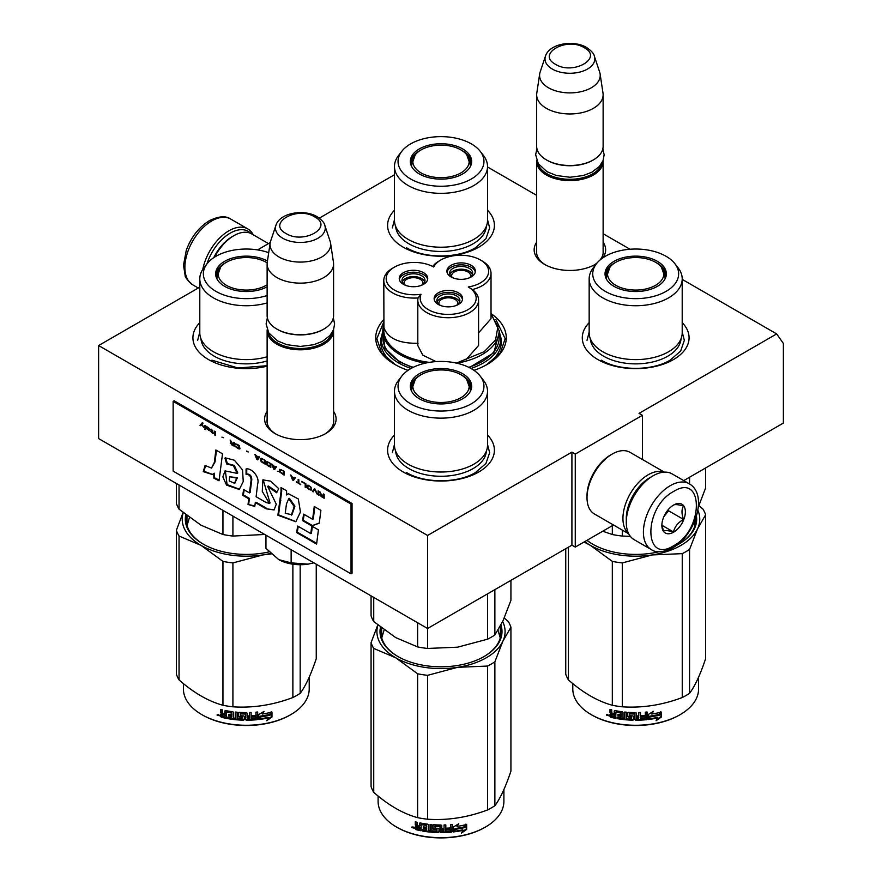 <?xml version="1.0" encoding="UTF-8"?>
<svg xmlns="http://www.w3.org/2000/svg" width="882" height="882" viewBox="0 0 882 882"><rect width="100%" height="100%" fill="white"/><g stroke="black" fill="none" stroke-linecap="round" stroke-linejoin="round"><path stroke-width="1.32" d="M682.205 279.385L776.667 333.914L639.042 413.371L642.405 415.312L575.262 454.076L571.911 452.135L427.572 535.462L98.619 345.546L199.795 287.135M487.526 166.985L536.664 195.352M603.123 233.73L630.024 249.253M394.475 174.735L319.317 218.13M257.566 249.904L270.234 242.583M383.791 319.648A65.268 37.683 -0 0 0 394.849 364.442L394.849 364.442A65.268 37.683 -0 0 0 408.057 370.33M473.943 370.33A65.268 37.683 -0 0 0 487.151 364.442A65.268 37.683 -0 0 0 491.472 313.904M536.664 242.208A35.743 20.639 -0 0 0 544.624 264.402L544.624 264.402A35.743 20.639 -0 0 0 595.174 264.402A35.743 20.639 -0 0 0 596.64 263.509M602.781 257.897A35.743 20.639 -0 0 0 603.123 242.208M267.125 411.387A35.743 20.639 -0 0 0 275.085 433.591L275.085 433.591A35.743 20.639 -0 0 0 325.634 433.591A35.743 20.639 -0 0 0 333.583 411.387M487.526 435.058A53.405 30.837 180 0 1 478.761 472.002A53.405 30.837 180 0 1 403.239 472.002L403.239 472.002A53.405 30.837 180 0 1 394.475 435.058M682.205 322.658A53.405 30.837 180 0 1 673.451 359.591A53.405 30.837 180 0 1 597.93 359.591A53.405 30.837 180 0 1 597.919 359.591A53.405 30.837 180 0 1 589.165 322.658M267.125 366.184A53.405 30.837 180 0 1 208.549 359.591L208.549 359.591A53.405 30.837 180 0 1 199.795 322.658M487.526 210.247A53.405 30.837 180 0 1 478.761 247.192A53.405 30.837 180 0 1 403.239 247.192L403.239 247.192A53.405 30.837 180 0 1 394.475 210.247M776.667 333.914L783.381 343.473L783.381 423.062L683.737 480.591M98.619 345.546L98.619 438.575L427.572 628.491L571.911 545.153L571.911 452.135M427.572 535.462L427.572 628.491M575.262 454.076L575.262 547.094L571.911 545.153M613.508 525.01L575.262 547.094M642.405 415.312L642.405 459.478M396.668 365.457A60.307 34.817 180 0 1 380.693 341.852A60.307 34.817 180 0 1 381.233 337.2M485.332 365.457A60.307 34.817 -0 0 0 501.307 341.852A60.307 34.817 -0 0 0 500.767 337.2M536.664 249.97A33.373 19.272 -0 0 0 536.521 251.745A33.373 19.272 -0 0 0 545.484 264.887M594.303 264.887A33.373 19.272 -0 0 0 597.191 262.836M600.08 259.958A33.373 19.272 -0 0 0 603.266 251.745A33.373 19.272 -0 0 0 603.123 249.97M267.125 419.159A33.373 19.272 -0 0 0 266.981 420.935A33.373 19.272 -0 0 0 275.945 434.076M324.763 434.076A33.373 19.272 -0 0 0 333.727 420.935A33.373 19.272 -0 0 0 333.583 419.159M495.838 319.471L505.166 338.699L500.381 352.734L486.754 364.674M395.246 364.674L381.619 352.734L376.835 338.699L383.791 321.93M603.09 160.535A33.229 19.183 180 0 1 603.123 161.439A33.229 19.183 180 0 1 582.616 179.167A33.229 19.183 180 0 1 546.399 175A33.229 19.183 -0 0 1 536.664 161.439A33.229 19.183 -0 0 1 536.708 160.535M601.921 162.994A32.281 18.632 180 0 1 580.356 178.296A32.281 18.632 180 0 1 547.072 173.842A32.281 18.632 -0 0 1 537.866 162.994M593.057 160.083A32.281 18.632 180 0 1 592.726 160.281A32.281 18.632 180 0 1 547.072 160.281L546.399 159.885L547.072 160.281M603.123 94.771L603.123 146.324A33.229 19.183 180 0 1 593.399 159.885A33.229 19.183 180 0 1 546.399 159.885L546.399 159.885A33.229 19.183 -0 0 1 536.664 146.324L536.664 94.771A33.229 19.183 -0 0 0 546.399 108.343A33.229 19.183 180 0 0 582.616 112.499A33.229 19.183 180 0 0 603.123 94.771A33.229 19.183 180 0 0 603.001 93.106L600.102 73.879A30.319 17.508 180 0 1 582.704 91.254A30.319 17.508 180 0 1 548.461 87.77A30.319 17.508 -0 0 1 539.696 73.879L536.796 93.106A33.229 19.183 -0 0 0 536.664 94.771M594.347 56.161C594.082 53.813 591.513 50.924 586.629 47.485C573.642 39.668 549.343 43.494 545.451 56.161A24.894 14.377 0 0 0 552.286 69.05A24.894 14.377 -0 0 0 581.569 71.585A24.894 14.377 -0 0 0 594.347 56.161L599.661 72.081A30.319 17.508 180 0 1 600.102 73.879M545.451 56.161L540.126 72.081A30.319 17.508 -0 0 0 539.696 73.879M333.55 329.714A33.229 19.183 180 0 1 333.583 330.618A33.229 19.183 180 0 1 313.077 348.346A33.229 19.183 180 0 1 276.86 344.189A33.229 19.183 -0 0 1 267.125 330.618A33.229 19.183 -0 0 1 267.169 329.714M332.382 332.172A32.281 18.632 180 0 1 310.817 347.475A32.281 18.632 180 0 1 277.532 343.021A32.281 18.632 -0 0 1 268.326 332.172M323.507 329.262A32.281 18.632 180 0 1 323.176 329.46A32.281 18.632 180 0 1 277.532 329.46L276.86 329.074L277.532 329.46M333.583 263.961L333.583 315.502A33.229 19.183 180 0 1 323.848 329.074A33.229 19.183 180 0 1 276.86 329.074L276.86 329.074A33.229 19.183 -0 0 1 267.125 315.502L267.125 263.961A33.229 19.183 -0 0 0 276.86 277.521A33.229 19.183 180 0 0 313.077 281.678A33.229 19.183 180 0 0 333.583 263.961A33.229 19.183 180 0 0 333.462 262.296L330.552 243.057A30.319 17.508 180 0 1 313.165 260.444A30.319 17.508 180 0 1 278.921 256.949A30.319 17.508 -0 0 1 270.157 243.057L267.257 262.296A33.229 19.183 -0 0 0 267.125 263.961M324.808 225.351C324.543 223.003 321.974 220.114 317.09 216.674C304.103 208.858 279.792 212.672 275.912 225.351A24.894 14.377 0 0 0 282.747 238.228A24.894 14.377 -0 0 0 312.03 240.764A24.894 14.377 -0 0 0 324.808 225.351L330.122 241.26A30.319 17.508 180 0 1 330.552 243.057M275.912 225.351L270.587 241.26A30.319 17.508 -0 0 0 270.157 243.057M313.838 562.826L307.983 564.16A30.859 17.816 0 0 1 278.8 559.651L265.945 548.328L265.945 535.176M278.8 559.651L291.137 562.87L307.983 564.16M291.137 549.718L291.137 562.87M206.95 263.905A36.074 20.826 -60 0 1 230.202 233.146A36.074 20.826 -60 0 1 250.984 233.521M202.805 269.374A37.981 21.929 -60 0 1 228.857 230.819A37.981 21.929 -60 0 1 247.842 228.934A37.981 21.929 -60 0 1 253.266 234.81M689.25 483.777L672.128 473.899A37.981 21.929 120 0 0 653.143 475.773L651.798 476.556A36.074 20.826 120 0 0 626.286 520.744L626.286 522.287A37.981 21.929 120 0 0 634.158 539.674L651.269 549.552C656.076 553.014 663.187 552.463 672.635 547.909C694.729 535.826 708.72 494.868 689.25 483.777A37.981 21.929 120 0 0 670.265 485.662A37.981 21.929 120 0 0 645.448 519.123A37.981 21.929 120 0 0 651.269 549.552M651.798 476.556L653.143 475.773A37.981 21.929 120 0 0 626.286 522.287M673.616 545.738C703.924 529.917 703.924 472.3 673.616 491.472C643.309 507.293 643.309 564.921 673.616 545.738M673.616 532.177A16.615 9.592 120 0 0 685.369 511.825A16.615 9.592 120 0 0 673.616 505.044A16.615 9.592 120 0 0 661.864 525.385A16.615 9.592 120 0 0 673.616 532.177M661.897 524.404L663.429 531.063C664.708 530.159 668.06 530.468 673.495 531.967C674.774 526.587 678.137 522.409 683.572 519.432C681.488 513.765 681.488 509.289 683.572 506.014C678.137 504.515 674.774 504.206 673.495 505.11M683.572 519.432L668.578 510.788L668.578 509.256M667.024 511.185A14.244 8.225 120 0 1 663.892 516.609L668.578 510.788M673.495 531.967L661.985 525.319M213.742 257.676A33.229 19.183 -60 0 1 232.22 236.63L233.895 235.659A35.6 20.551 -60 0 1 251.69 233.906L268.492 243.597M214.668 257.07A35.6 20.551 -60 0 1 233.895 235.659L232.22 236.63M650.773 477.173A33.229 19.183 120 0 0 649.78 477.713A33.229 19.183 120 0 0 626.286 518.418A33.229 19.183 120 0 0 626.308 519.542M663.992 472.157A35.6 20.551 120 0 0 648.105 474.814A35.6 20.551 120 0 0 622.935 518.418A35.6 20.551 120 0 0 628.579 533.5M664.333 472.135L629.991 452.312A35.6 20.551 120 0 0 612.185 454.076L610.509 455.046A33.229 19.183 120 0 0 587.015 495.739L587.015 497.68A35.6 20.551 120 0 0 594.391 513.974L628.734 533.808M610.509 455.046L612.185 454.076A35.6 20.551 120 0 0 587.015 497.68M682.205 332.757A46.526 26.857 180 0 1 668.578 351.753A46.526 26.857 -0 0 1 617.885 357.574A46.526 26.857 -0 0 1 589.165 332.757L589.165 278.877A46.526 26.857 -0 0 0 617.885 303.695A46.526 26.857 -0 0 0 668.578 297.873A46.526 26.857 180 0 0 682.205 278.877L682.205 332.757M602.737 531.229L612.317 534.514A71.21 41.112 -0 0 0 622.295 536.058L622.295 530.082M612.317 534.514L612.317 525.705M689.559 483.964L689.559 477.239M622.295 536.058L630.343 536.333M698.301 507.051L705.622 487.944L705.622 467.956M664.003 271.755A30.142 17.408 180 0 1 665.767 276.551M605.868 277.94A30.142 17.408 -0 0 1 605.548 275.393A30.142 17.408 -0 0 1 614.368 263.09A30.142 17.408 180 0 1 615.515 262.461M655.866 262.461A30.142 17.408 180 0 1 665.833 275.393A30.142 17.408 180 0 1 665.502 277.94M605.614 276.551A30.142 17.408 180 0 1 607.367 271.755M614.015 261.326A30.65 17.695 -0 0 0 605.592 277.191A30.65 17.695 -0 0 0 626.705 290.762A30.65 17.695 -0 0 0 657.366 286.352A30.65 17.695 -0 0 0 665.789 277.191A30.65 17.695 -0 0 0 650.056 258.205A30.65 17.695 -0 0 0 614.015 261.326M666.064 291.38A42.953 24.806 -0 0 0 674.906 263.718A42.953 24.806 -0 0 0 605.306 256.298A42.953 24.806 -0 0 0 596.475 263.718A42.953 24.806 -0 0 0 611.325 294.268A42.953 24.806 -0 0 0 666.064 291.38M590.323 338.71A45.401 26.217 -0 0 0 619.153 362.072A45.401 26.217 -0 0 0 667.795 356.196A45.401 26.217 180 0 0 681.047 338.71M596.475 263.718L593.222 267.919A46.526 26.857 -0 0 0 589.165 278.877M674.906 263.718L678.159 267.919A46.526 26.857 180 0 1 682.205 278.877M694.299 522.001L694.95 525.573M682.205 332.084L684.344 340.309L680.639 351.069L670.088 360.176C652.184 371.068 619.197 371.068 601.281 360.176M587.026 340.309L589.165 332.084M698.919 505.64L702.954 509.057A71.21 41.112 180 0 1 705.622 514.812L705.622 658.7C700.264 674.675 694.906 686.218 689.559 693.318A71.21 41.112 180 0 1 686.042 695.501A71.21 41.112 180 0 1 682.249 697.541L682.249 553.642L652.338 554.921A64.088 37 -0 0 0 697.574 528.803L689.559 549.431A71.21 41.112 180 0 1 682.249 553.642M705.622 514.812L697.574 528.803M697.86 510.215A64.088 37 180 0 1 697.607 528.737M652.338 554.921L652.217 554.932A64.088 37 180 0 1 590.411 545.374L584.071 542.011M590.334 545.33A64.088 37 180 0 1 584.733 541.625M587.048 540.291A60.053 34.674 -0 0 0 592.891 544.282M678.478 544.282A60.053 34.674 -0 0 0 695.733 519.961A60.053 34.674 -0 0 0 695.678 518.462M695.237 524.426A60.053 34.674 -0 0 0 695.027 523.555M676.472 545.385A61.001 35.214 -0 0 0 678.82 544.095L678.82 544.095A61.001 35.214 -0 0 0 696.449 516.102M586.938 540.357A61.001 35.214 -0 0 0 592.55 544.095A61.001 35.214 -0 0 0 658.997 551.735M652.217 554.932L622.295 562.925A71.21 41.112 180 0 1 612.317 561.382L590.411 545.374M682.249 697.541C662.272 705.06 642.283 708.158 622.295 706.813A71.21 41.112 180 0 1 612.317 705.269L612.317 561.382M612.317 705.269C597.687 701.256 583.057 692.811 568.427 679.923L568.427 547.171M568.427 679.923A71.21 41.112 180 0 1 565.748 674.168L565.748 548.714M689.559 693.318L689.559 549.431M622.295 706.813L622.295 562.925M659.284 714.938A62.898 36.316 180 0 1 650.012 716.647L648.149 719.514L648.149 714.585L653.397 711.366L651.71 714.034A62.898 36.316 180 0 0 660.96 712.171L659.284 714.938L658.931 714.431A61.949 35.765 180 0 1 649.791 716.107L647.961 718.973M660.585 711.675L658.931 714.431M652.107 713.406A61.949 35.765 180 0 1 651.467 713.505L652.415 711.995M657.807 717.915L656.087 720.715L661.346 717.033L661.346 712.072L659.482 715.17A62.898 36.316 180 0 1 650.199 716.89L648.535 719.469A62.898 36.316 180 0 0 657.807 717.915L657.476 717.397A61.949 35.765 180 0 1 648.932 718.863M660.96 712.722L660.96 716.537L656.858 719.447M649.99 716.349L648.402 719.117M615.658 717.761A61.949 35.765 180 0 1 611.094 716.746L610.377 713.725M634.952 714.266L634.952 719.635L634.665 714.023A62.898 36.316 180 0 1 629.726 713.869L629.726 715.765A62.898 36.316 180 0 0 632.956 715.897L633.695 716.515L633.695 719.613L632.956 720.197A62.898 36.316 180 0 1 617.08 718.61L617.08 717.176A62.898 36.316 180 0 0 620.873 717.772L621.16 716.382A62.898 36.316 180 0 1 617.929 715.886L617.929 714.453A62.898 36.316 180 0 0 621.16 714.949L620.873 713.009A62.898 36.316 180 0 1 615.945 712.193L615.658 718.345A62.898 36.316 180 0 1 610.719 717.253L611.094 716.746M611.072 713.692L610.366 712.028L611.447 713.185L609.98 714.31L611.072 713.692M609.98 712.524L609.98 709.426A62.898 36.316 180 0 0 611.733 709.856L611.733 712.59L612.472 713.362A62.898 36.316 180 0 0 614.225 713.747L614.225 711.013L614.963 710.572A62.898 36.316 180 0 0 622.273 711.763L623.012 712.447L623.012 718.058A62.898 36.316 180 0 0 624.765 718.246L624.93 717.705A61.949 35.765 180 0 1 624.765 717.694M646.881 712.017L646.319 719.712L647.057 719.028L647.057 711.995A62.898 36.316 180 0 1 645.304 712.171L645.304 715.5A62.898 36.316 180 0 1 641.214 715.787L641.214 717.22A62.898 36.316 180 0 0 645.304 716.934L645.018 718.4A62.898 36.316 180 0 1 640.508 718.687L640.508 712.491A62.898 36.316 180 0 1 638.744 712.557L638.744 715.886A62.898 36.316 180 0 1 636.418 715.93L636.418 713.196L635.69 712.601A62.898 36.316 180 0 1 628.381 712.347L627.642 712.899L627.642 716.46L628.381 717.121A62.898 36.316 180 0 0 631.6 717.287L631.6 718.72A62.898 36.316 180 0 1 626.529 718.411L626.529 712.204A62.898 36.316 180 0 1 624.765 712.05L624.765 718.246M636.418 715.93L636.407 715.379A61.949 35.765 180 0 1 636.407 715.379L636.407 713.097M646.164 719.172A61.949 35.765 180 0 1 635.69 719.69L634.963 719.084M646.319 719.712A62.898 36.316 180 0 1 635.69 720.23L635.69 719.69M632.956 720.197L633 719.646A61.949 35.765 180 0 1 617.356 718.08L617.08 718.61M620.873 713.009L621.104 712.48A61.949 35.765 180 0 1 616.242 711.675L615.956 712.16M638.469 718.764A62.898 36.316 180 0 1 636.705 718.797L636.418 717.364A62.898 36.316 180 0 0 638.744 717.32L638.469 718.764M614.225 716.625A62.898 36.316 180 0 1 612.02 716.129L611.733 714.629A62.898 36.316 180 0 0 614.225 715.181L614.556 716.107A61.949 35.765 180 0 1 614.225 716.041M614.225 715.181L614.556 714.674A61.949 35.765 180 0 1 612.097 714.122L611.733 714.629M614.556 714.674L614.556 716.107M638.7 716.768A61.949 35.765 180 0 1 636.407 716.812L636.694 718.246M621.16 714.387A61.949 35.765 180 0 0 621.38 714.42L621.104 712.48M618.205 714.497L618.205 715.357A61.949 35.765 180 0 0 621.38 715.853L621.104 717.242M617.356 717.22L617.356 718.08M633.728 719.062L633 719.646M634.963 713.714L634.687 713.483A61.949 35.765 180 0 1 629.814 713.317L629.539 713.913M645.15 716.945L645.15 716.393A61.949 35.765 180 0 1 641.214 716.669M640.431 712.491L640.431 718.146M627.764 712.579L627.764 715.919L628.491 716.57A61.949 35.765 180 0 0 631.666 716.735L631.666 718.18M624.93 712.061L624.93 717.705M614.556 710.583L614.556 713.24A61.949 35.765 180 0 1 614.225 713.163M610.366 709.525L610.366 712.028M610.719 717.253L609.98 716.46L610.366 713.814M609.197 715.28L606.419 715.093L608.789 715.776L606.584 714.663M635.69 720.23L634.952 719.635M698.588 677.167L698.588 688.952A62.898 36.316 180 0 1 680.165 714.629A62.898 36.316 180 0 1 591.216 714.629A62.898 36.316 180 0 1 572.793 688.952L572.793 683.605M679.493 715.026L680.165 714.629A62.898 36.316 180 0 1 680.165 714.641L679.493 715.026A61.949 35.765 180 0 1 591.877 715.026A61.949 35.765 180 0 1 591.546 714.828M607.599 714.475L607.389 715.192L607.819 714.552M655.602 262.307A28.169 16.262 180 0 1 661.423 267.202A28.169 16.262 180 0 1 651.633 287.212A28.169 16.262 180 0 1 615.768 285.316A28.169 16.262 -0 0 1 609.947 267.202A28.169 16.262 -0 0 1 655.602 262.307M661.423 267.202L665.116 277.676A29.437 16.99 180 0 1 665.039 278.944M609.947 267.202L606.254 277.676A29.437 16.99 -0 0 0 606.342 278.944M487.526 220.357A46.526 26.857 180 0 1 473.899 239.342A46.526 26.857 -0 0 1 423.195 245.174A46.526 26.857 -0 0 1 394.475 220.357L394.475 166.477A46.526 26.857 -0 0 0 423.195 191.295A46.526 26.857 -0 0 0 473.899 185.474A46.526 26.857 180 0 0 487.526 166.477L487.526 220.357M469.323 159.355A30.142 17.408 180 0 1 471.076 164.151M411.177 165.54A30.142 17.408 -0 0 1 410.858 162.994A30.142 17.408 -0 0 1 419.689 150.679A30.142 17.408 180 0 1 420.824 150.061M461.176 150.061A30.142 17.408 180 0 1 471.142 162.994A30.142 17.408 180 0 1 470.823 165.54M410.924 164.151A30.142 17.408 180 0 1 412.677 159.355M419.325 148.926A30.65 17.695 -0 0 0 410.902 164.791A30.65 17.695 -0 0 0 432.015 178.362A30.65 17.695 -0 0 0 462.675 173.952A30.65 17.695 -0 0 0 471.098 164.791A30.65 17.695 -0 0 0 455.377 145.806A30.65 17.695 -0 0 0 419.325 148.926M471.374 178.98A42.953 24.806 -0 0 0 480.216 151.318A42.953 24.806 -0 0 0 410.626 143.898A42.953 24.806 -0 0 0 401.784 151.318A42.953 24.806 -0 0 0 416.635 181.868A42.953 24.806 -0 0 0 471.374 178.98M395.632 226.31A45.401 26.217 -0 0 0 424.474 249.672A45.401 26.217 -0 0 0 473.105 243.785A45.401 26.217 180 0 0 486.368 226.31M401.784 151.318L398.532 155.519A46.526 26.857 -0 0 0 394.475 166.477M480.216 151.318L483.468 155.519A46.526 26.857 180 0 1 487.526 166.477M487.526 219.684L489.653 227.909L485.949 238.658L475.409 247.776C457.493 258.669 424.507 258.669 406.591 247.776M392.347 227.909L394.475 219.684M460.922 149.907A28.169 16.262 180 0 1 466.743 154.802A28.169 16.262 180 0 1 456.953 174.812A28.169 16.262 180 0 1 421.078 172.905A28.169 16.262 -0 0 1 415.257 154.802A28.169 16.262 -0 0 1 460.922 149.907M466.743 154.802L470.437 165.276A29.437 16.99 180 0 1 470.349 166.544M415.257 154.802L411.563 165.276A29.437 16.99 -0 0 0 411.651 166.544M440.835 259.981A28.003 16.174 0 0 0 433.69 267.003A28.003 16.174 0 0 0 394.375 267.169A28.003 16.174 0 0 0 394.375 290.035A28.003 16.174 0 0 0 421.034 294.279A28.003 16.174 0 0 0 455.432 313.86A28.003 16.174 0 0 0 468.276 286.981A28.003 16.174 0 0 0 480.436 259.981A28.003 16.174 0 0 0 440.835 259.981L439.159 260.951A30.385 17.541 0 0 0 432.687 266.474M394.375 267.169L392.688 268.139A30.385 17.541 -0 0 0 383.791 280.542A30.385 17.541 -0 0 0 392.688 292.945A30.385 17.541 -0 0 0 418.057 297.94L421.034 294.279M480.436 259.981L482.123 260.951A30.385 17.541 0 0 1 491.02 273.354L491.02 318.711L478.573 332.867M456.038 363.252L484.273 351.642L495.541 340L497.911 326.737L491.02 314.025M465.939 359.768L478.562 345.535M418.057 297.94A30.385 17.541 0 0 0 417.803 300.178L417.803 345.535L422.776 355.137L436.039 361.609M383.791 280.542L383.946 327.652C387.749 338.368 399.127 343.572 418.057 343.285M413.261 367.298A58.157 33.571 0 0 1 399.877 361.532A58.157 33.571 180 0 1 382.843 337.795L382.843 330.816A58.157 33.571 0 0 0 399.149 354.134A58.157 33.571 0 0 0 399.877 354.553A58.157 33.571 0 0 0 425.333 363.152M468.574 278.139A11.51 6.648 0 0 0 469.279 277.764A11.51 6.648 0 0 0 472.653 273.067A11.51 6.648 0 0 0 465.542 266.926A11.51 6.648 0 0 0 452.995 268.371A11.51 6.648 0 0 0 449.633 273.067A11.51 6.648 0 0 0 453.712 278.139M475.277 272.097A14.244 8.225 0 0 0 471.209 267.257A14.244 8.225 0 0 0 456.479 265.295A14.244 8.225 0 0 0 446.998 272.097M471.209 265.317A14.244 8.225 0 0 0 455.685 263.531A14.244 8.225 0 0 0 446.898 271.127A14.244 8.225 0 0 0 451.066 276.937A14.244 8.225 0 0 0 466.589 278.723A14.244 8.225 0 0 0 475.376 271.127A14.244 8.225 0 0 0 471.209 265.317M420.923 285.514A11.51 6.648 0 0 0 421.629 285.14A11.51 6.648 0 0 0 425.003 280.443A11.51 6.648 0 0 0 417.892 274.302A11.51 6.648 0 0 0 405.345 275.735A11.51 6.648 0 0 0 401.972 280.443A11.51 6.648 0 0 0 406.062 285.514M427.627 279.473A14.244 8.225 0 0 0 423.558 274.622A14.244 8.225 0 0 0 408.829 272.67A14.244 8.225 0 0 0 399.348 279.473M423.558 272.681A14.244 8.225 0 0 0 408.035 270.906A14.244 8.225 0 0 0 399.248 278.503A14.244 8.225 0 0 0 403.416 284.313A14.244 8.225 0 0 0 418.939 286.099A14.244 8.225 0 0 0 427.726 278.503A14.244 8.225 0 0 0 423.558 272.681M455.807 305.657A11.51 6.648 0 0 0 456.512 305.282A11.51 6.648 0 0 0 459.886 300.575A11.51 6.648 0 0 0 452.775 294.434A11.51 6.648 0 0 0 440.228 295.878A11.51 6.648 0 0 0 436.866 300.575A11.51 6.648 0 0 0 440.945 305.657M462.51 299.604A14.244 8.225 0 0 0 458.442 294.764A14.244 8.225 0 0 0 443.712 292.813A14.244 8.225 0 0 0 434.231 299.604M458.442 292.824A14.244 8.225 0 0 0 442.918 291.038A14.244 8.225 0 0 0 434.131 298.634A14.244 8.225 0 0 0 438.299 304.455A14.244 8.225 0 0 0 453.822 306.23A14.244 8.225 0 0 0 462.609 298.634A14.244 8.225 0 0 0 458.442 292.824M417.803 300.178A30.385 17.541 0 0 0 448.188 317.718A30.385 17.541 0 0 0 478.573 300.178A30.385 17.541 0 0 0 472.344 289.539L468.276 286.981M472.344 289.539A30.385 17.541 0 0 0 491.02 273.354M468.739 367.298A58.157 33.571 0 0 0 499.157 337.795L499.157 330.816A58.157 33.571 0 0 1 456.667 363.152M382.843 332.525L385.026 348.313L399.381 361.829L412.688 367.585M469.312 367.585L493.832 352.778L499.157 332.525M404.243 284.401A9.493 5.479 180 0 1 403.989 283.155A9.493 5.479 180 0 1 406.778 279.274A9.493 5.479 180 0 1 417.12 278.084A9.493 5.479 180 0 1 422.985 283.155A9.493 5.479 180 0 1 422.732 284.401M424.694 281.964A11.389 6.582 0 0 0 413.493 276.573A11.389 6.582 0 0 0 402.28 281.964M451.893 277.025A9.493 5.479 180 0 1 451.65 275.779A9.493 5.479 180 0 1 454.428 271.899A9.493 5.479 180 0 1 464.77 270.719A9.493 5.479 180 0 1 470.635 275.779A9.493 5.479 180 0 1 470.382 277.025M472.344 274.589A11.389 6.582 0 0 0 461.143 269.197A11.389 6.582 0 0 0 449.93 274.589M439.126 304.533A9.493 5.479 180 0 1 438.872 303.287A9.493 5.479 180 0 1 441.662 299.417A9.493 5.479 180 0 1 452.003 298.226A9.493 5.479 180 0 1 457.868 303.287A9.493 5.479 180 0 1 457.615 304.533M459.577 302.096A11.389 6.582 0 0 0 448.376 296.716A11.389 6.582 0 0 0 437.163 302.096M487.526 445.156A46.526 26.857 180 0 1 473.899 464.153A46.526 26.857 -0 0 1 423.195 469.974A46.526 26.857 -0 0 1 394.475 445.156L394.475 391.277A46.526 26.857 -0 0 0 423.195 416.095A46.526 26.857 -0 0 0 473.899 410.273A46.526 26.857 180 0 0 487.526 391.277L487.526 445.156M371.068 595.868L371.068 615.812A71.21 41.112 0 0 0 373.736 621.567L395.687 637.598L417.627 646.914A71.21 41.112 -0 0 0 427.605 648.457L427.605 628.469M417.627 646.914L417.627 622.747M427.605 648.457L457.582 647.179L487.57 639.185A71.21 41.112 -0 0 0 494.868 634.963L494.868 589.639M487.57 639.185L487.57 593.851M494.868 634.963L502.905 621.016L510.932 600.344L510.932 580.356M373.736 621.567L373.736 597.412M469.323 384.155A30.142 17.408 180 0 1 471.076 388.951M411.177 390.34A30.142 17.408 -0 0 1 410.858 387.793A30.142 17.408 -0 0 1 419.689 375.489A30.142 17.408 180 0 1 420.824 374.861M461.176 374.861A30.142 17.408 180 0 1 471.142 387.793A30.142 17.408 180 0 1 470.823 390.34M410.924 388.951A30.142 17.408 180 0 1 412.677 384.155M419.325 373.725A30.65 17.695 -0 0 0 410.902 389.59A30.65 17.695 -0 0 0 432.015 403.162A30.65 17.695 -0 0 0 462.675 398.752A30.65 17.695 -0 0 0 471.098 389.59A30.65 17.695 -0 0 0 455.377 370.616A30.65 17.695 -0 0 0 419.325 373.725M471.374 403.78A42.953 24.806 -0 0 0 480.216 376.118A42.953 24.806 -0 0 0 410.626 368.709A42.953 24.806 -0 0 0 401.784 376.118A42.953 24.806 -0 0 0 416.635 406.668A42.953 24.806 -0 0 0 471.374 403.78M395.632 451.11A45.401 26.217 -0 0 0 424.474 474.472A45.401 26.217 -0 0 0 473.105 468.596A45.401 26.217 180 0 0 486.368 451.11M401.784 376.118L398.532 380.318A46.526 26.857 -0 0 0 394.475 391.277M480.216 376.118L483.468 380.318A46.526 26.857 180 0 1 487.526 391.277M381.741 637.973L384.122 629.957M498.021 630.255L500.259 637.973M487.526 444.484L489.653 452.72L485.949 463.469L475.409 472.576C457.493 483.468 424.507 483.468 406.591 472.576M392.347 452.72L394.475 444.484M504.239 618.039L508.264 621.457A71.21 41.112 180 0 1 510.932 627.212L510.932 771.111C505.573 787.075 500.226 798.618 494.868 805.718A71.21 41.112 180 0 1 491.351 807.912A71.21 41.112 180 0 1 487.57 809.941L487.57 666.053L457.648 667.321A64.088 37 -0 0 0 502.883 641.203L494.868 661.831A71.21 41.112 180 0 1 487.57 666.053M510.932 627.212L502.883 641.203M502.663 621.523A64.088 37 180 0 1 502.916 641.137M457.648 667.321L457.526 667.343A64.088 37 180 0 1 395.731 657.785L373.736 648.435A71.21 41.112 180 0 1 371.068 642.68L377.772 624.985M395.643 657.729A64.088 37 180 0 1 377.904 625.106M381.443 627.929A60.053 34.674 -0 0 0 380.947 632.372A60.053 34.674 -0 0 0 398.201 656.693M381.443 636.826A60.053 34.674 180 0 1 381.663 635.955M483.799 656.693A60.053 34.674 -0 0 0 501.053 632.372A60.053 34.674 -0 0 0 500.337 627.047M500.557 636.826A60.053 34.674 -0 0 0 500.337 635.955M380.484 627.179A61.001 35.214 -0 0 0 397.87 656.495A61.001 35.214 -0 0 0 484.13 656.495L484.13 656.495A61.001 35.214 -0 0 0 500.932 625.029M457.526 667.343L427.605 675.325A71.21 41.112 180 0 1 417.627 673.782L395.731 657.785M487.57 809.941C467.581 817.46 447.593 820.558 427.605 819.213A71.21 41.112 180 0 1 417.627 817.669L417.627 673.782M417.627 817.669C402.997 813.656 388.367 805.211 373.736 792.334L373.736 648.435M373.736 792.334A71.21 41.112 180 0 1 371.068 786.568L371.068 642.68M494.868 805.718L494.868 661.831M427.605 819.213L427.605 675.325M464.605 827.349A62.898 36.316 180 0 1 455.321 829.047L453.458 831.913L453.458 826.996L458.717 823.766L457.019 826.434A62.898 36.316 180 0 0 466.269 824.571L464.605 827.349L464.241 826.842A61.949 35.765 180 0 1 455.112 828.507L453.271 831.373M465.894 824.075L464.241 826.842M457.416 825.806A61.949 35.765 180 0 1 456.777 825.905L457.725 824.394M463.127 830.315L461.396 833.115L466.655 829.433L466.655 824.472L464.792 827.57A62.898 36.316 180 0 1 455.52 829.289L453.844 831.869A62.898 36.316 180 0 0 463.127 830.315L462.785 829.797A61.949 35.765 180 0 1 454.241 831.263M466.269 825.122L466.269 828.937L462.179 831.847M455.299 828.76L453.723 831.517M420.968 830.16A61.949 35.765 180 0 1 416.403 829.146L415.687 826.125M440.261 826.666L440.261 832.035L439.975 826.423A62.898 36.316 180 0 1 435.047 826.269L435.047 828.165A62.898 36.316 180 0 0 438.266 828.297L439.004 828.915L439.004 832.013L438.266 832.597A62.898 36.316 180 0 1 422.39 831.009L422.39 829.576A62.898 36.316 180 0 0 426.193 830.183L426.469 828.782A62.898 36.316 180 0 1 423.25 828.286L423.25 826.853A62.898 36.316 180 0 0 426.469 827.349L426.193 825.409A62.898 36.316 180 0 1 421.254 824.593L420.968 830.745A62.898 36.316 180 0 1 416.028 829.653L416.403 829.146M416.381 826.092L415.29 824.924L415.687 824.427L416.756 825.585L415.29 826.71L416.381 826.092M415.29 824.924L415.29 821.826A62.898 36.316 180 0 0 417.054 822.267L417.054 825.001L417.792 825.773A62.898 36.316 180 0 0 419.545 826.158L419.545 823.424L420.284 822.972A62.898 36.316 180 0 0 427.594 824.163L428.321 824.857L428.321 830.458A62.898 36.316 180 0 0 430.085 830.646L430.251 830.105A61.949 35.765 180 0 1 430.085 830.094M452.201 824.416L451.628 832.112L452.367 831.439L452.367 824.394A62.898 36.316 180 0 1 450.614 824.571L450.614 827.9A62.898 36.316 180 0 1 446.535 828.187L446.535 829.62A62.898 36.316 180 0 0 450.614 829.334L450.327 830.8A62.898 36.316 180 0 1 445.818 831.098L445.818 824.891A62.898 36.316 180 0 1 444.065 824.957L444.065 828.286A62.898 36.316 180 0 1 441.739 828.33L441.739 825.596L441 825.001A62.898 36.316 180 0 1 433.69 824.747L432.952 825.298L432.952 828.871L433.69 829.521A62.898 36.316 180 0 0 436.921 829.686L436.921 831.12A62.898 36.316 180 0 1 431.838 830.811L431.838 824.615A62.898 36.316 180 0 1 430.085 824.449L430.085 830.646M441.739 828.33L441.728 827.779A61.949 35.765 180 0 1 441.728 827.779L441.728 825.497M445.818 831.098L445.741 830.546A61.949 35.765 180 0 0 445.818 830.546M451.474 831.572A61.949 35.765 180 0 1 441 832.09L440.272 831.483M451.628 832.112A62.898 36.316 180 0 1 441 832.63L441 832.09M438.266 832.597L438.31 832.057A61.949 35.765 180 0 1 422.676 830.48L422.39 831.009M426.193 825.409L426.414 824.879A61.949 35.765 180 0 1 421.552 824.075L421.265 824.571M443.778 831.164A62.898 36.316 180 0 1 442.025 831.197L441.739 829.764A62.898 36.316 180 0 0 444.065 829.719L443.778 831.164M419.545 829.025A62.898 36.316 180 0 1 417.34 828.529L417.054 827.029A62.898 36.316 180 0 0 419.545 827.592L419.865 828.507A61.949 35.765 180 0 1 419.545 828.441M419.545 827.592L419.865 827.073A61.949 35.765 180 0 1 417.418 826.522L417.054 827.029M419.865 827.073L419.865 828.507M444.021 829.179A61.949 35.765 180 0 1 441.728 829.212L442.003 830.646M426.469 826.787A61.949 35.765 180 0 0 426.69 826.82L426.414 824.879M423.514 826.897L423.514 827.768A61.949 35.765 180 0 0 426.69 828.253L426.414 829.642M422.676 829.62L422.676 830.48M439.038 831.472L438.31 832.057M440.272 826.114L439.997 825.883A61.949 35.765 180 0 1 435.135 825.728L434.848 826.324M450.47 829.356L450.47 828.793A61.949 35.765 180 0 1 446.535 829.08M445.741 824.891L445.741 830.546M433.073 824.979L433.073 828.319L433.801 828.97A61.949 35.765 180 0 0 436.976 829.146L436.976 830.579M430.251 824.461L430.251 830.105M419.865 822.994L419.865 825.64A61.949 35.765 180 0 1 419.545 825.574M415.687 821.925L415.687 824.427M416.028 829.653L415.29 828.86L415.687 826.213M414.518 827.68L411.74 827.492L414.11 828.176L411.894 827.062M441 832.63L440.261 832.035M503.898 789.566L503.898 801.363A62.898 36.316 180 0 1 485.475 827.04A62.898 36.316 180 0 1 396.525 827.04A62.898 36.316 180 0 1 378.102 801.363L378.102 796.005M484.802 827.426L485.475 827.04L484.802 827.426A61.949 35.765 180 0 1 397.198 827.426A61.949 35.765 180 0 1 396.867 827.228M412.908 826.875L412.699 827.603L413.129 826.952M460.922 374.718A28.169 16.262 180 0 1 466.743 379.602A28.169 16.262 180 0 1 456.953 399.623A28.169 16.262 180 0 1 421.078 397.716A28.169 16.262 -0 0 1 415.257 379.602A28.169 16.262 -0 0 1 460.922 374.718M466.743 379.602L470.437 390.076A29.437 16.99 180 0 1 470.349 391.343M415.257 379.602L411.563 390.076A29.437 16.99 -0 0 0 411.651 391.343M268.701 252.671A42.953 24.806 -0 0 0 215.936 256.298A42.953 24.806 -0 0 0 207.094 263.718L203.841 267.919A46.526 26.857 -0 0 0 199.795 278.877L199.795 332.757A46.526 26.857 -0 0 0 267.125 356.78M176.378 483.468L176.378 503.413A71.21 41.112 0 0 0 179.046 509.168L200.997 525.198L222.948 534.514A71.21 41.112 -0 0 0 232.914 536.058L232.914 516.102M222.948 534.514L222.948 510.347M232.914 536.058L264.732 534.47M179.046 509.168L179.046 485.001M216.498 277.94A30.142 17.408 -0 0 1 216.167 275.393A30.142 17.408 -0 0 1 224.998 263.09A30.142 17.408 180 0 1 226.134 262.461M266.485 262.461A30.142 17.408 180 0 1 267.18 262.836M216.233 276.551A30.142 17.408 180 0 1 217.997 271.755M267.444 261.017A30.65 17.695 -0 0 0 224.634 261.326A30.65 17.695 -0 0 0 216.211 277.191A30.65 17.695 -0 0 0 236.762 290.652A30.65 17.695 -0 0 0 267.125 286.837M207.094 263.718A42.953 24.806 -0 0 0 217.259 292.107A42.953 24.806 -0 0 0 267.125 295.536M200.953 338.71A45.401 26.217 -0 0 0 267.125 360.947M199.795 278.877A46.526 26.857 -0 0 0 267.125 302.901M187.05 525.573L189.443 517.558M267.125 365.71L237.997 367.992L211.912 360.176M197.656 340.309L199.795 332.084M316.252 564.215L316.252 658.7C310.894 674.675 305.536 686.218 300.178 693.318A71.21 41.112 180 0 1 296.661 695.501A71.21 41.112 180 0 1 292.879 697.541L292.879 564.182M271.237 553.918L262.957 554.921A64.088 37 -0 0 0 270.697 553.411M262.957 554.921L262.836 554.932A64.088 37 180 0 1 201.041 545.374L179.046 536.035A71.21 41.112 180 0 1 176.378 530.28L183.081 512.585M200.953 545.33A64.088 37 180 0 1 183.224 512.707M186.752 515.529A60.053 34.674 -0 0 0 186.267 519.961A60.053 34.674 -0 0 0 203.522 544.282M186.764 524.426A60.053 34.674 180 0 1 186.973 523.555M185.793 514.779A61.001 35.214 -0 0 0 203.18 544.095A61.001 35.214 -0 0 0 269.131 551.856M262.836 554.932L232.914 562.925A71.21 41.112 180 0 1 222.948 561.382L201.041 545.374M292.879 697.541C272.891 705.06 252.902 708.158 232.914 706.813A71.21 41.112 180 0 1 222.948 705.269L222.948 561.382M222.948 705.269C208.317 701.256 193.687 692.811 179.046 679.923L179.046 536.035M179.046 679.923A71.21 41.112 180 0 1 176.378 674.168L176.378 530.28M300.178 693.318L300.178 564.712M232.914 706.813L232.914 562.925M269.914 714.938A62.898 36.316 180 0 1 260.642 716.647L258.779 719.514L258.779 714.585L264.027 711.366L262.329 714.034A62.898 36.316 180 0 0 271.59 712.171L269.914 714.938L269.561 714.431A61.949 35.765 180 0 1 260.422 716.107L258.591 718.973M271.204 711.675L269.561 714.431M262.737 713.406A61.949 35.765 180 0 1 262.086 713.505L263.034 711.995M268.437 717.915L266.706 720.715L271.976 717.033L271.976 712.072L270.113 715.17A62.898 36.316 180 0 1 260.829 716.89L259.154 719.469A62.898 36.316 180 0 0 268.437 717.915L268.106 717.397A61.949 35.765 180 0 1 259.551 718.863M271.579 712.722L271.579 716.537L267.489 719.447M260.609 716.349L259.032 719.117M226.277 717.761A61.949 35.765 180 0 1 221.724 716.746L220.996 713.725M245.582 714.266L245.582 719.635L245.295 714.023A62.898 36.316 180 0 1 240.356 713.869L240.356 715.765A62.898 36.316 180 0 0 243.586 715.897L244.314 716.515L244.314 719.613L243.586 720.197A62.898 36.316 180 0 1 227.699 718.61L227.699 717.176A62.898 36.316 180 0 0 231.503 717.772L231.79 716.382A62.898 36.316 180 0 1 228.559 715.886L228.559 714.453A62.898 36.316 180 0 0 231.79 714.949L231.503 713.009A62.898 36.316 180 0 1 226.564 712.193L226.277 718.345A62.898 36.316 180 0 1 221.349 717.253L221.724 716.746M221.702 713.692L220.996 712.028L222.077 713.185L220.61 714.31L221.702 713.692M220.61 712.524L220.61 709.426A62.898 36.316 180 0 0 222.363 709.856L222.363 712.59L223.102 713.362A62.898 36.316 180 0 0 224.855 713.747L224.855 711.013L225.594 710.572A62.898 36.316 180 0 0 232.903 711.763L233.642 712.447L233.642 718.058A62.898 36.316 180 0 0 235.395 718.246L235.56 717.705A61.949 35.765 180 0 1 235.395 717.694M257.511 712.017L256.949 719.712L257.687 719.028L257.687 711.995A62.898 36.316 180 0 1 255.923 712.171L255.923 715.5A62.898 36.316 180 0 1 251.844 715.787L251.844 717.22A62.898 36.316 180 0 0 255.923 716.934L255.637 718.4A62.898 36.316 180 0 1 251.127 718.687L251.127 712.491A62.898 36.316 180 0 1 249.374 712.557L249.374 715.886A62.898 36.316 180 0 1 247.048 715.93L247.048 713.196L246.31 712.601A62.898 36.316 180 0 1 239 712.347L238.261 712.899L238.261 716.46L239 717.121A62.898 36.316 180 0 0 242.23 717.287L242.23 718.72A62.898 36.316 180 0 1 237.148 718.411L237.148 712.204A62.898 36.316 180 0 1 235.395 712.05L235.395 718.246M247.048 715.93L247.037 715.379A61.949 35.765 180 0 0 247.048 715.379M256.783 719.172A61.949 35.765 180 0 1 246.31 719.69L245.593 719.084M256.949 719.712A62.898 36.316 180 0 1 246.31 720.23L246.31 719.69M243.586 720.197L243.619 719.646A61.949 35.765 180 0 1 227.986 718.08L227.699 718.61M231.503 713.009L231.723 712.48A61.949 35.765 180 0 1 226.861 711.675L226.586 712.16M249.088 718.764A62.898 36.316 180 0 1 247.335 718.797L247.048 717.364A62.898 36.316 180 0 0 249.374 717.32L249.088 718.764M224.855 716.625A62.898 36.316 180 0 1 222.65 716.129L222.363 714.629A62.898 36.316 180 0 0 224.855 715.181L225.186 716.107A61.949 35.765 180 0 1 224.855 716.041M224.855 715.181L225.186 714.674A61.949 35.765 180 0 1 222.727 714.122L222.363 714.629M225.186 714.674L225.186 716.107M249.33 716.768A61.949 35.765 180 0 1 247.037 716.812L247.313 718.246M231.79 714.387A61.949 35.765 180 0 0 232.01 714.42L231.723 712.48M228.824 714.497L228.824 715.357A61.949 35.765 180 0 0 232.01 715.853L231.723 717.242M227.986 717.22L227.986 718.08M244.347 719.062L243.619 719.646M245.593 713.714L245.306 713.483A61.949 35.765 180 0 1 240.444 713.317L240.169 713.913M255.78 716.945L255.78 716.393A61.949 35.765 180 0 1 251.844 716.669M251.061 712.491L251.061 718.146M247.037 713.097L247.037 715.379M238.383 712.579L238.383 715.919L239.11 716.57A61.949 35.765 180 0 0 242.296 716.735L242.296 718.18M235.56 712.061L235.56 717.705M225.186 710.583L225.186 713.24A61.949 35.765 180 0 1 224.855 713.163M220.996 709.525L220.996 712.028M221.349 717.253L220.61 716.46L220.996 713.814M219.827 715.28L217.049 715.093L219.42 715.776L217.204 714.663M246.31 720.23L245.582 719.635M309.207 677.167L309.207 688.952A62.898 36.316 180 0 1 290.784 714.629A62.898 36.316 180 0 1 201.835 714.629A62.898 36.316 180 0 1 183.412 688.952L183.412 683.605M290.123 715.026L290.784 714.629A62.898 36.316 180 0 1 290.784 714.641L290.123 715.026A61.949 35.765 180 0 1 202.507 715.026A61.949 35.765 180 0 1 202.176 714.828M218.218 714.475L218.019 715.192L218.449 714.552M216.961 278.944A29.437 16.99 -0 0 1 216.884 277.676L220.577 267.202A28.169 16.262 -0 0 1 266.232 262.307A28.169 16.262 180 0 1 267.18 262.88M267.125 284.776A28.169 16.262 180 0 1 226.398 285.316A28.169 16.262 -0 0 1 220.577 267.202M202.441 422.776L200.324 425.124L200.931 425.477M201.746 424.595L203.742 427.483L202.099 424.231L203.036 423.117L202.342 422.71L199.994 425.311L200.699 425.719L202.088 424.407L203.466 426.932M324.19 494.383L323.485 493.975L323.485 495.706L321.489 494.559L319.736 491.814L320.783 494.317L319.846 494.846L321.368 496.632L324.19 498.253L324.19 494.383M318.788 495.144L318.788 491.263L318.093 490.866L318.093 494.736L318.788 495.144M317.156 494.196L315.271 489.234L314.334 488.694L312.46 491.483L313.165 491.891L314.808 489.455L317.156 494.196M308.711 489.323L311.17 490.16L311.522 488.385L310.696 486.842L308.116 485.188L306.947 485.332L307.179 487.867L308.711 489.323L311.39 489.984M305.194 487.294L305.889 487.691L305.889 483.821L301.666 481.385L305.194 483.909L305.194 487.294L305.889 487.305M291.347 475.42L290.641 475.012L292.526 479.973L293.463 480.514L295.338 477.724L294.632 477.316L294.169 478.033L291.821 476.688L291.347 475.42M279.737 469.301L279.737 472.013L284.081 475.1L284.081 471.22L279.737 469.301M278.447 471.275L277.389 471.242L278.447 471.275M274.578 469.621L276.452 466.821L275.757 466.413L275.283 467.14L271.766 464.119L273.64 469.07L274.578 469.621M266.959 461.584L266.132 462.19L266.485 464.362L270.829 467.449L270.829 463.579L266.959 461.584M261.326 458.331L260.51 458.938L260.863 461.121L265.195 464.197L265.195 460.327L261.326 458.331M248.305 451.981L246.662 451.033L248.305 451.981M215.351 435.421L215.351 431.552L214.646 431.144L214.646 435.013L215.351 435.421M207.502 427.097L206.212 426.271L206.553 428.696L209.839 430.67L207.149 428.95L209.96 429.424L207.502 427.097M296.275 481.726L300.729 484.714L298.855 483.215L298.855 479.753L298.149 479.345L298.149 482.818L296.275 481.726M254.876 454.362L256.75 459.324L257.687 459.864L259.573 457.074L258.867 456.667L258.393 457.383L254.876 454.362M212.771 430.714L211.129 429.115L212.187 432.026L210.897 431.618L212.771 433.36L212.771 432.698L213.709 433.238L212.771 432.367L212.771 430.714M235.648 443.833L239.397 446.744L239.044 448.354L235.527 446.083L236.111 447.163L238.813 448.883L239.981 448.74L239.276 445.608L235.648 443.833M233.884 442.246L233.884 443.977L231.889 442.83L230.136 440.074L231.183 442.588L230.246 443.117L234.59 446.524L234.59 442.654L233.884 442.246M223.565 437.692L221.922 437.152M205.263 425.719L204.679 425.389L205.263 429.6L205.263 425.719M214.37 462.322L211.515 468.077L205.065 465.464L203.279 471.65L212.419 474.538L213.687 473.601L213.896 478.165L219.034 480.8L222.507 453.822L215.858 449.996L214.37 462.322L215.043 461.936L211.515 468.077M224.899 458.155L226.729 463.998L233.344 465.608L237.159 473.369L225.042 470.9L222.859 476.886L226.553 485.1L239.309 489.466L243.256 481.506L242.528 469.908L234.392 460.206L225.373 457.879M266.121 502.508L256.111 496.731L257.676 483.854C259.992 476.964 251.337 467.614 246.067 468.981L246.067 474.373C249.22 474.329 250.907 476.236 251.116 480.095L249.452 492.895L243.653 489.543L242.704 495.287L248.746 498.782L248.029 504.46L254.799 506.477L255.295 502.564L266.121 508.815L274.048 509.95L276.286 504.206L267.621 486.379L276.661 492.762L278.69 488.617L270.675 481.142L262.869 479.885L262.274 491.384L269.352 503.368L266.121 502.508M281.016 491.682L277.885 515.231L295.812 521.736L300.453 512.023L298.303 498.969L288.348 493.666L286.716 494.967L286.518 490.734L281.016 487.559L281.016 491.682L281.689 491.296L278.558 514.845L295.966 521.648M302.57 520.634L311.787 525.959L319.273 523.158L320.894 510.336L314.257 506.5L312.614 519.311L303.628 514.129L302.57 520.634L303.232 520.248L312.46 525.562L319.284 523.015M316.605 544.084L318.413 529.862L311.776 526.025L310.773 533.599L297.686 526.047L296.628 532.552L316.605 544.084M173.137 401.365L173.137 471.131L351.036 573.84L351.036 504.074L173.137 401.365L174.14 400.781L352.05 503.49L351.036 504.074M321.368 496.632L324.19 497.867M319.968 495.166L320.629 495.475M320.783 494.317L320.287 492.123M323.485 495.706L323.815 494.174M318.093 494.736L318.788 494.758M318.424 491.053L318.424 494.548M314.808 489.455L316.781 493.6M312.46 491.483L313.353 491.616M314.488 488.782L312.79 491.296M308.116 488.904L309.042 489.124M307.653 488.463L308.457 488.705M307.179 487.867L307.983 488.264M306.947 487.393L307.52 487.669M306.826 485.684L307.168 486.721M305.194 483.909L305.525 487.096M301.666 481.881L305.525 483.711M294.169 478.033L294.786 477.405M293.045 479.885L293.651 480.238M291.17 475.321L292.857 479.786M279.506 469.489L280.542 472.421L284.081 474.714M277.389 471.242L278.293 471.374M275.338 467.107L274.115 469.015L273.056 466.181L275.162 467.394L274.115 469.015L274.765 469.334M272.284 464.417L273.982 468.882M275.283 467.14L275.901 466.501M268.007 465.828L270.829 467.063M267.422 465.398L268.349 465.63M266.959 464.968L267.764 465.211M266.485 464.362L267.29 464.77M266.254 463.899L266.827 464.175M266.132 462.19L266.474 463.226M262.384 462.576L265.195 463.811M261.8 462.157L262.715 462.377M261.326 461.716L262.13 461.959M260.863 461.121L261.667 461.529M260.62 460.647L261.193 460.922M260.51 458.938L260.84 459.974M246.662 451.441L248.305 452.003M214.646 435.013L215.351 435.035M214.988 431.331L214.988 434.826M209.023 429.545L209.828 429.457M208.317 429.214L209.354 429.347M209.376 430.648L209.938 430.504M208.549 430.262L209.707 430.46M206.443 427.064L206.774 428.189M296.275 482.145L300.729 484.328M298.149 482.818L298.491 479.543M255.405 454.671L257.092 459.136M258.393 457.383L259.021 456.755M257.268 459.235L257.875 459.588M212.187 433.018L212.771 432.974M212.187 432.026L212.187 430.548M235.527 444.186L236.464 444.341M239.276 448.993L239.959 448.751M238.813 448.883L239.617 448.795M238.228 448.629L239.143 448.684M237.17 448.012L238.559 448.431M236.585 447.593L237.501 447.824M236.111 447.163L236.916 447.406M235.648 446.557L236.453 446.965M239.397 446.744L239.728 447.791M239.044 445.972L239.617 446.16M238.691 445.597L239.375 445.774M238.228 445.245L239.033 445.41M237.17 444.638L238.559 445.046M236.696 444.451L237.501 444.44M236.343 444.407L237.037 444.252M233.884 443.977L234.215 442.444M231.779 444.903L234.59 446.138M231.183 442.588L230.687 440.394M204.679 429.258L205.263 429.214M205.021 425.576L205.021 429.071M216.443 450.327L215.043 461.936M213.896 478.165L214.569 477.779L219.122 480.117M213.687 473.601L214.359 473.215L214.569 477.779M203.279 471.65L203.951 471.264L212.606 474.428M205.484 465.972L203.951 471.264M225.583 457.802L227.402 463.601L234.336 465.42L237.809 472.961L237.159 473.369M226.729 463.998L227.402 463.601M225.351 470.745L227.071 484.549L239.562 489.29M263.167 479.731L270.024 502.994M267.621 486.379L268.293 485.993L277.058 491.958M266.121 508.815L274.335 509.763M255.295 502.564L255.967 502.178L266.794 508.418M248.029 504.46L254.865 505.904M248.746 498.782L249.419 498.396L248.702 504.074M242.704 495.287L243.377 494.901L249.419 498.396M244.204 489.863L243.377 494.901M249.452 492.895L250.124 492.509L251.789 479.709C251.712 475.905 250.025 473.987 246.74 473.976L246.067 474.373M246.74 469.003L246.74 473.976M281.689 487.955L281.689 491.296M286.716 494.967L288.348 493.666M277.885 515.231L278.558 514.845M311.787 525.959L312.46 525.562M304.191 514.449L303.232 520.248M312.614 519.311L313.286 518.925L314.83 506.83M296.628 532.552L297.3 532.166L316.704 543.367M298.248 526.367L297.3 532.166M310.773 533.599L311.445 533.213L312.349 526.356M352.05 503.49L352.05 573.256L351.036 573.84M323.815 496.004L323.485 497.437L320.552 495L321.235 494.604L323.815 496.004L323.485 497.437M307.983 485.629L310.806 487.007L311.037 489.29L310.111 489.554L307.884 488.099L307.983 485.629M294.213 478.011L292.989 479.918L292.218 476.919M280.542 469.786L283.706 471.12L283.706 474.009L280.443 472.256L280.542 469.786M267.29 462.135L270.454 463.469L270.454 466.358L267.191 464.605L267.29 462.135M261.667 458.883L264.832 460.217L264.832 463.105L261.557 461.363L261.667 458.883M207.149 427.55L208.791 428.09L209.023 429.126L207.027 428.145L208.218 427.428M258.448 457.361L257.224 459.268L256.453 456.27M234.215 444.274L233.884 445.708L230.952 443.271L231.635 442.874L234.215 444.274L233.884 445.708M229.618 476.721L236.718 478.143L234.513 483.259L229.221 480.955L229.618 476.721L237.39 477.757L234.821 483.038M288.745 498.738L289.417 498.352L294.93 506.169L291.964 514.746L285.25 513.291L286.452 503.942L288.745 498.738L294.246 506.621L291.292 515.132M320.673 494.824L321.235 494.604M320.905 494.791L321.588 494.725M321.257 494.912L323.485 496.202M307.653 485.828L308.226 485.519M307.884 485.717L308.579 485.552M308.237 485.75L309.042 485.75M308.711 485.938L309.979 486.291M309.648 486.478L310.453 486.644M310.111 486.831L310.806 487.007M310.464 487.206L311.037 487.393M310.817 487.978L311.159 489.025M291.942 477.085L294.379 478.11M294.048 478.298L292.989 479.918M280.211 469.985L280.774 469.676M280.443 469.863L281.126 469.709M280.796 469.908L281.601 469.897M281.259 470.095L283.706 471.12M283.376 471.319L283.376 474.196M266.959 462.333L267.522 462.025M267.191 462.212L267.874 462.058M267.544 462.256L268.349 462.245M268.007 462.444L270.454 463.469M270.124 463.667L270.124 466.545M261.326 459.081L261.899 458.772M261.557 458.971L262.252 458.816M261.91 459.004L262.715 459.004M262.384 459.191L264.832 460.217M264.49 460.415L264.49 463.304M256.166 456.435L258.613 457.449M258.283 457.648L257.224 459.268M231.073 443.095L231.635 442.874M231.305 443.062L231.988 442.996M231.657 443.183L233.884 444.473M555.528 64.309C573.157 75.521 603.685 57.892 584.259 47.716C566.63 36.504 536.113 54.133 555.528 64.309M285.988 233.487C303.617 244.7 334.146 227.082 314.72 216.906C297.091 205.693 266.562 223.311 285.988 233.487M198.263 288.017L192.75 284.831A37.981 21.929 -60 0 1 186.929 254.402A37.981 21.929 -60 0 1 211.735 220.941A37.981 21.929 -60 0 1 230.731 219.056L247.842 228.934M383.946 327.652A57.198 33.02 0 0 0 399.833 352.976A57.198 33.02 0 0 0 429.336 362.37M383.791 324.785A58.157 33.571 0 0 0 382.843 330.816L383.791 324.686M382.854 330.353L381.189 338.567A59.811 34.53 0 0 0 398.708 362.987A59.811 34.53 0 0 0 411.056 368.467M470.944 368.467A59.811 34.53 0 0 0 500.811 338.567L499.146 330.353M251.116 480.095L251.789 479.709M280.178 500.645L280.851 500.259M236.718 478.143L237.39 477.757M603.123 253.531L603.123 161.439M536.664 253.531L536.664 161.439M592.726 160.281L593.399 159.885M333.583 422.71L333.583 330.618M267.125 422.71L267.125 330.618M323.176 329.46L323.848 329.074M192.75 284.831C187.48 280.311 184.933 277.157 185.121 275.382L183.5 265.151L186.289 250.256C191.185 237.071 198.88 227.214 209.365 220.698C218.659 216.156 225.77 215.605 230.731 219.056M333.341 317.829L334.609 324.003L333.528 329.769L329.89 335.612L322.404 341.356L313.816 344.708L300.387 346.439L286.804 344.686L277.422 340.86L268.756 332.889L266.11 323.926L267.367 317.829M602.88 148.65L604.148 154.824L603.067 160.59L599.429 166.433L591.943 172.177L583.355 175.529L569.926 177.249L556.355 175.496L546.961 171.681L538.296 163.699L535.65 154.736L536.918 148.65M695.027 520.226L695.027 525.286M591.877 715.026L591.216 714.629M491.02 313.441L499.157 330.816M478.573 300.178L478.573 345.535M381.189 346.295L381.189 338.567M500.811 346.295L500.811 338.567M500.337 626.176L500.337 637.686M381.663 628.094L381.663 637.686M397.198 827.426L396.525 827.04M186.973 515.694L186.973 525.286M202.507 715.026L201.835 714.629M270.024 502.983L269.352 503.368M234.513 483.259L235.185 482.873"/></g></svg>
